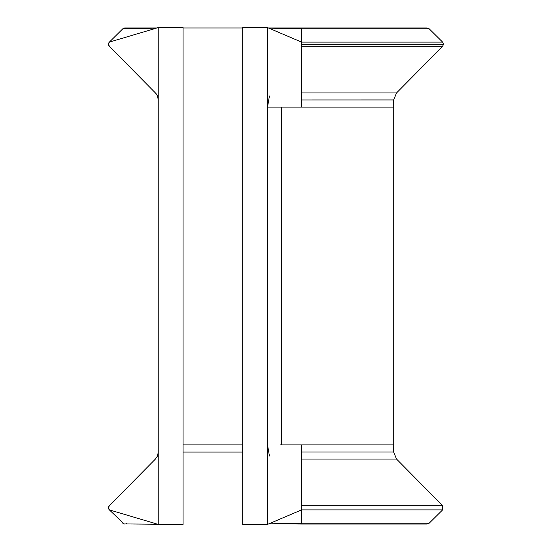 <?xml version="1.0" encoding="UTF-8"?>
<svg xmlns="http://www.w3.org/2000/svg" width="552" height="552" viewBox="0 0 552 552"><rect width="100%" height="100%" fill="white"/><g stroke="black" fill="none" stroke-linecap="round" stroke-linejoin="round"><path stroke-width="0.83" d="M157.016 27.959L124.876 27.959A2.981 2.974 -90 0 0 122.785 28.821L109.386 42.104A2.981 2.974 -90 0 0 108.965 45.802M158.224 452.557L157.368 456.228L155.409 459.071L109.365 505.68L108.523 507.467L109.386 509.896L158.224 524.4L158.224 27.6L109.386 42.104L108.509 44.222L109.365 46.32L155.409 92.929A9.936 9.915 90 0 1 158.224 98.946M155.409 92.929L157.299 95.62L158.224 99.443M269.424 95.965L267.52 107.088L301.571 107.088L301.571 46.285L442.635 46.32L396.543 92.929L393.673 99.967L301.571 99.967M393.673 99.919L301.571 99.946M301.571 46.285L301.571 27.959L427.103 27.959L429.201 28.821L301.571 28.821L268.796 28.145M442.635 46.32L443.491 44.222L301.571 44.222M108.979 45.837A2.981 2.974 -90 0 0 109.365 46.32M267.52 27.6L242.68 27.6L242.68 524.4L267.52 524.4L267.52 27.6L301.571 42.104L442.607 42.104L443.491 44.222M267.52 524.4L301.571 509.896L301.571 523.179L429.201 523.179L442.607 509.896L442.635 505.68L396.543 459.071L393.673 452.033L393.707 444.912L280.492 444.912M158.224 524.4L183.064 524.4L183.064 27.6L158.224 27.6M109.365 505.68A2.981 2.974 -90 0 0 109.386 509.896L124.048 523.924L157.727 524.248M122.785 523.179A2.981 2.974 -90 0 0 125.021 524.034M126.422 523.606A2.981 2.974 -90 0 0 126.988 523.158M151.89 28.235L124.938 27.959L122.785 28.821L156.409 28.138M301.571 444.912L301.571 505.715L442.635 505.68M442.607 509.896L301.571 509.896L301.571 505.715M301.571 524.041L273.047 523.772L301.571 523.179L301.571 524.041L427.103 524.041L429.201 523.179M273.047 523.772L268.796 523.855M183.064 452.081L242.68 452.081M281.699 444.912L281.699 107.088M396.543 92.929L301.571 92.929M301.571 107.088L393.707 107.088L393.673 99.967M183.064 444.912L242.68 444.912M393.673 452.033L301.571 452.033M396.543 459.071L301.571 459.071M183.064 27.959L242.68 27.959M268.369 27.959L301.571 27.959L273.047 28.228M429.201 28.821L442.607 42.104M393.707 444.912L393.707 107.088M269.424 456.035L267.52 444.912"/></g></svg>
